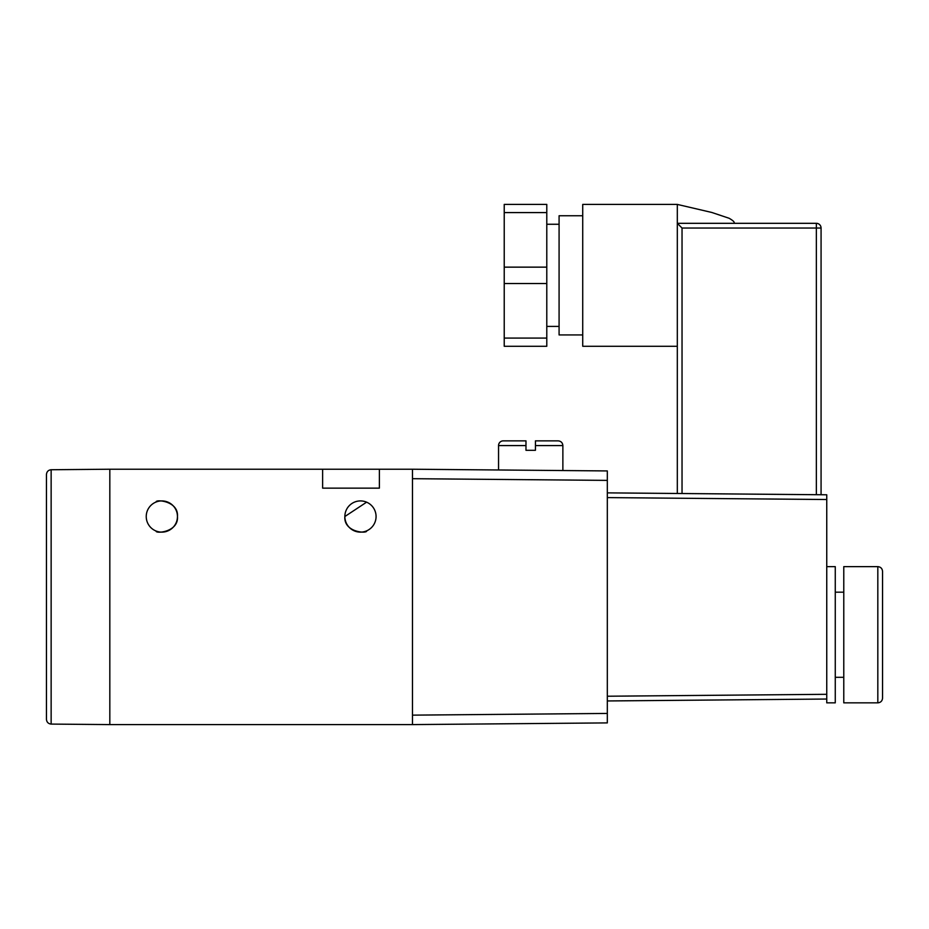 <?xml version="1.0" encoding="UTF-8"?>
<svg xmlns="http://www.w3.org/2000/svg" width="929" height="929" viewBox="0 0 929 929"><rect width="100%" height="100%" fill="white"/><g stroke="black" fill="none" stroke-linecap="round" stroke-linejoin="round"><path stroke-width="1.39" d="M177.451 516.524C178.774 532.363 155.12 533.85 156.165 531.063C155.062 533.827 178.74 532.422 177.451 516.524A15.607 15.607 0 0 0 161.843 500.917A15.607 15.607 0 0 0 146.236 516.524A15.607 15.607 0 0 0 161.843 532.131A15.607 15.607 0 0 0 177.451 516.524C178.774 500.661 155.097 499.198 156.165 501.985C155.062 499.21 178.74 500.626 177.451 516.524M344.856 516.524A15.607 15.607 0 0 0 360.464 532.131A15.607 15.607 0 0 0 376.071 516.524A15.607 15.607 0 0 0 360.464 500.917A15.607 15.607 0 0 0 344.856 516.524C343.614 532.828 367.838 533.711 366.607 530.865C367.861 533.711 343.637 532.851 344.856 516.524L366.607 502.171L344.856 516.524M322.63 469.226L109.819 469.226L109.819 724.597L412.476 724.597L412.476 469.226L322.63 469.226L322.63 488.143L379.38 488.143L379.38 469.226M498.548 469.981L498.548 445.583A4.726 4.726 0 0 1 503.274 440.857L525.977 440.857L525.977 450.31L535.441 450.31L535.441 440.857L558.132 440.857C561.011 441.136 562.579 442.715 562.869 445.583L535.441 445.583M562.869 470.538L562.869 445.583M882.55 571.381L882.55 698.12C882.271 700.989 880.692 702.568 877.824 702.847L877.824 566.644C880.692 566.922 882.271 568.502 882.55 571.381M877.824 566.644L843.776 566.644L843.776 702.847L877.824 702.847M826.752 566.644L835.264 566.644L835.264 702.847L826.752 702.847L826.752 699.038L607.322 700.954M546.786 326.416L559.084 326.416M546.786 224.261L559.084 224.261M582.727 334.928L559.084 334.928L559.084 215.749L582.727 215.749M677.311 346.273L677.311 493.485L677.311 295.201L677.311 346.273L582.727 346.273L582.727 204.403L677.311 204.403L677.311 223.32L734.061 223.32M677.311 295.201L677.311 223.32L816.347 223.32L677.311 223.32L682.037 228.046L682.037 493.531L816.347 494.704L816.347 228.046L682.037 228.046M412.476 469.226L607.322 470.933L607.322 722.901L412.476 724.597M607.322 480.386L412.476 478.69L412.476 715.144L607.322 713.437M607.322 492.869L826.752 494.785L826.752 699.038M821.073 228.046L816.347 228.046L816.347 223.32A4.726 4.726 0 0 1 821.073 228.046L821.073 494.739L816.347 494.704M682.037 493.531L677.311 493.485M677.311 255.475L677.311 223.32M504.226 204.403L546.786 204.403L546.786 212.59L504.226 212.59L504.226 204.403M504.226 338.086L546.786 338.086L546.786 346.273L504.226 346.273L504.226 212.59M546.786 338.086L546.786 283.531L504.226 283.531M504.226 267.146L546.786 267.146L546.786 212.59M546.786 267.146L546.786 283.531M46.45 719.36C46.74 722.193 48.308 723.772 51.141 724.086L51.141 469.737L109.819 469.226L109.819 724.597L51.141 724.086C48.308 723.772 46.74 722.193 46.45 719.36L46.45 474.475C46.74 471.642 48.308 470.062 51.141 469.737C48.308 470.062 46.74 471.642 46.45 474.475M525.977 445.583L498.548 445.583M607.322 696.227L826.752 694.311M826.752 499.523L607.322 497.607M843.776 592.179L835.264 592.179M677.311 204.415L711.753 212.451L729.102 218.257C733.132 220.568 734.781 222.194 734.061 223.123M843.776 677.311L835.264 677.311"/></g></svg>
